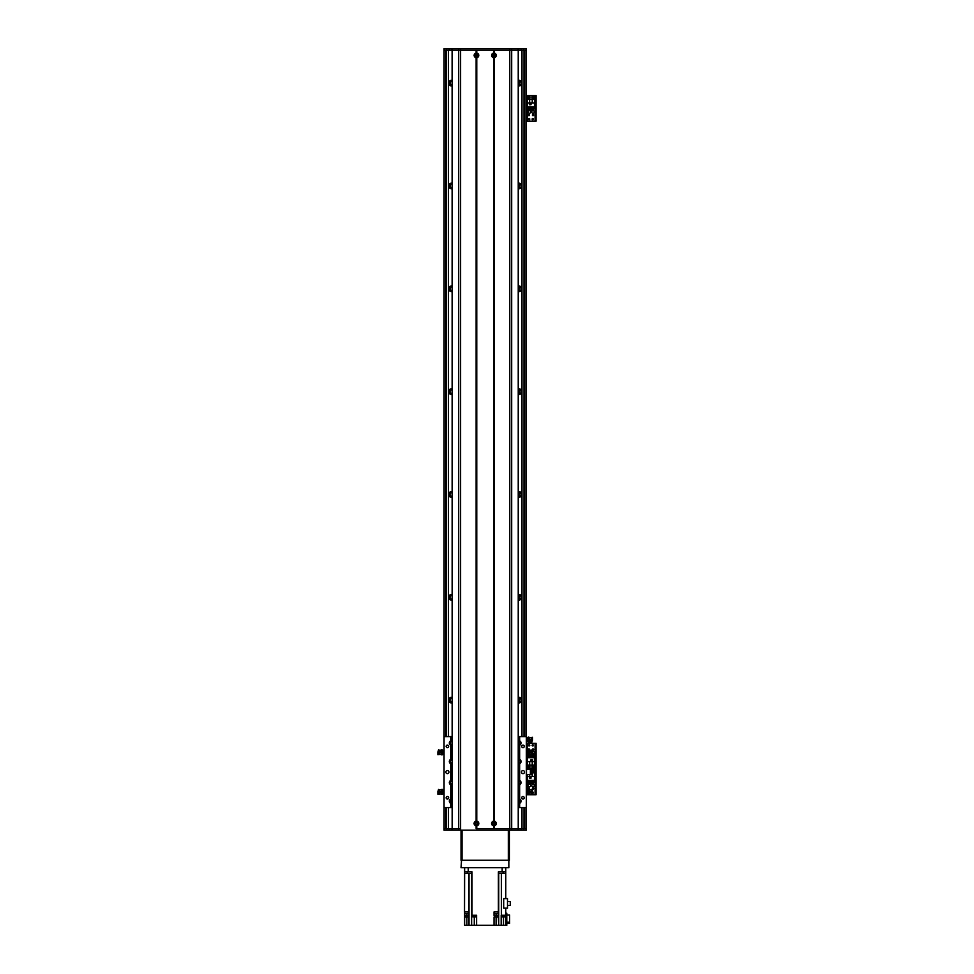 <?xml version="1.0" encoding="UTF-8"?>
<svg xmlns="http://www.w3.org/2000/svg" width="974" height="974" viewBox="0 0 974 974"><rect width="100%" height="100%" fill="white"/><g stroke="black" fill="none" stroke-linecap="round" stroke-linejoin="round"><path stroke-width="1.46" d="M452.106 800.165A2.825 2.825 0 0 0 450.682 800.238L450.767 801.419A1.692 1.692 0 0 1 452.106 801.346M452.106 697.347A2.825 2.825 0 0 0 448.685 700.111A2.825 2.825 0 0 0 452.106 702.875M452.106 594.517A2.825 2.825 0 0 0 448.685 597.281A2.825 2.825 0 0 0 452.106 600.045M452.106 491.687A2.825 2.825 0 0 0 448.685 494.451A2.825 2.825 0 0 0 452.106 497.227M452.106 388.857A2.825 2.825 0 0 0 448.685 391.633A2.825 2.825 0 0 0 452.106 394.397M452.106 286.039A2.825 2.825 0 0 0 448.685 288.803A2.825 2.825 0 0 0 452.106 291.567M452.106 183.209A2.825 2.825 0 0 0 448.685 185.973A2.825 2.825 0 0 0 452.106 188.737M452.106 80.379A2.825 2.825 0 0 0 448.685 83.143A2.825 2.825 0 0 0 452.106 85.919M518.278 85.919A2.825 2.825 0 0 0 521.699 83.143A2.825 2.825 0 0 0 518.278 80.379M518.278 188.737A2.825 2.825 0 0 0 521.699 185.973A2.825 2.825 0 0 0 518.278 183.209M518.278 291.567A2.825 2.825 0 0 0 521.699 288.803A2.825 2.825 0 0 0 518.278 286.039M518.278 394.397A2.825 2.825 0 0 0 521.699 391.633A2.825 2.825 0 0 0 518.278 388.857M518.278 497.227A2.825 2.825 0 0 0 521.699 494.451A2.825 2.825 0 0 0 518.278 491.687M518.278 600.045A2.825 2.825 0 0 0 521.699 597.281A2.825 2.825 0 0 0 518.278 594.517M518.278 702.875A2.825 2.825 0 0 0 521.699 700.111A2.825 2.825 0 0 0 518.278 697.347M519.702 800.238A2.825 2.825 0 0 0 518.278 800.165M524.779 736.612L524.779 50.246L526.325 50.246L526.325 828.643L524.779 828.643L524.779 807.568M444.059 48.7L444.059 50.246L445.605 50.246L445.605 736.612M520.859 85.152L521.626 83.752L520.859 81.134M518.278 81.56A1.692 1.692 0 0 1 519.617 81.621L520.055 85.712L520.603 85.371M520.603 80.915L520.055 80.574L520.055 81.938L520.055 80.574M452.106 84.738A1.692 1.692 0 0 1 450.767 84.665L449.818 83.143L450.767 81.621A1.692 1.692 0 0 1 452.106 81.56M449.769 85.371L450.329 85.712L450.329 84.361M450.329 81.926L450.378 80.562M520.055 85.712L519.617 84.665A1.692 1.692 0 0 1 518.278 84.738M520.006 80.562L520.055 81.926M520.055 84.361L520.006 85.736M449.525 81.134L448.746 82.546L449.525 85.152M520.859 187.982L521.626 186.57L520.859 183.964M518.278 184.378A1.692 1.692 0 0 1 519.617 184.451L520.055 188.542L520.603 188.201M520.603 183.745L520.055 183.404L520.055 184.756L520.055 183.404M452.106 187.568A1.692 1.692 0 0 1 450.767 187.495L449.818 185.973L450.767 184.451A1.692 1.692 0 0 1 452.106 184.378M450.378 188.566L450.329 187.191M450.329 184.756L450.378 183.392L449.769 183.745M520.055 188.542L519.617 187.495A1.692 1.692 0 0 1 518.278 187.568M520.006 183.392L520.055 184.756M520.055 187.191L520.006 188.566M449.525 183.964L448.746 185.377L449.525 187.982M520.859 290.812L521.626 289.4L520.859 286.794M518.278 287.208A1.692 1.692 0 0 1 519.617 287.281L520.055 291.372L520.603 291.031M520.603 286.575L520.055 286.234L520.055 287.586L520.055 286.234M452.106 290.398A1.692 1.692 0 0 1 450.767 290.325L449.818 288.803L450.767 287.281A1.692 1.692 0 0 1 452.106 287.208M450.378 291.384L450.329 290.021M450.329 287.586L450.378 286.21L450.329 287.586L450.329 286.234L449.769 286.575M520.055 291.372L519.617 290.325A1.692 1.692 0 0 1 518.278 290.398M520.006 286.21L520.055 287.586M520.055 290.021L520.006 291.384M449.525 286.794L448.746 288.207L449.525 290.812M520.859 393.642L521.626 392.23L520.859 389.612M520.603 389.405L520.055 389.064L519.617 393.155A1.692 1.692 0 0 1 518.278 393.216M452.106 393.216A1.692 1.692 0 0 1 450.767 393.155L449.818 391.633L450.767 390.111A1.692 1.692 0 0 1 452.106 390.038M449.769 393.861L450.329 394.202L450.329 392.851M450.329 390.416L450.378 389.04L450.329 390.416L450.329 389.064L449.769 389.405M518.278 390.038A1.692 1.692 0 0 1 519.617 390.111L520.055 389.064M520.006 389.04L520.055 390.416M520.055 392.851L520.006 394.214M449.525 389.612L448.746 391.024L449.525 393.642M520.859 496.46L521.626 495.06L520.859 492.442M518.278 492.868A1.692 1.692 0 0 1 519.617 492.929L520.055 497.02L520.603 496.679M520.603 492.223L520.055 491.882L520.055 493.234M452.106 496.046A1.692 1.692 0 0 1 450.767 495.973L449.818 494.451L450.767 492.929A1.692 1.692 0 0 1 452.106 492.868M449.769 496.679L450.329 497.02L450.329 495.669M450.329 493.234L450.378 491.87L449.769 492.223M520.055 497.02L519.617 495.973A1.692 1.692 0 0 1 518.278 496.046M520.006 491.87L520.055 493.246L520.055 491.882M520.055 495.669L520.006 497.044M449.525 492.442L448.746 493.855L449.525 496.46M520.859 599.29L521.626 597.878L520.859 595.272M518.278 595.686A1.692 1.692 0 0 1 519.617 595.759L520.055 599.85L520.603 599.509M520.603 595.053L520.055 594.712L520.055 596.064L520.055 594.712M452.106 598.876A1.692 1.692 0 0 1 450.767 598.803L449.818 597.281L450.767 595.759A1.692 1.692 0 0 1 452.106 595.686M450.329 598.499L450.378 599.874L449.769 599.509M450.329 596.064L450.378 594.7L449.769 595.053M520.055 599.85L519.617 598.803A1.692 1.692 0 0 1 518.278 598.876M520.006 594.7L520.055 596.064M520.055 598.499L520.006 599.874M449.525 595.272L448.746 596.685L449.525 599.29M520.859 702.12L521.626 700.708L520.859 698.102M518.278 698.516A1.692 1.692 0 0 1 519.617 698.589L520.055 702.68L520.603 702.339M520.603 697.883L520.055 697.542L520.055 698.894L520.055 697.542M452.106 701.706A1.692 1.692 0 0 1 450.767 701.633L449.818 700.111L450.767 698.589A1.692 1.692 0 0 1 452.106 698.516M450.329 701.329L450.378 702.692L449.769 702.339M450.329 698.894L450.378 697.518M520.055 702.68L519.617 701.633A1.692 1.692 0 0 1 518.278 701.706M520.006 697.518L520.055 698.894M520.055 701.329L520.006 702.692M449.525 698.102L448.746 699.515L449.525 702.12M518.278 801.346A1.692 1.692 0 0 1 519.617 801.419L519.933 801.626M444.059 50.246L444.059 736.612L450.743 736.612L450.743 740.824A2.447 2.447 0 0 0 450.743 745.256L450.743 759.33A2.447 2.447 0 0 0 450.743 763.762L450.743 780.418A2.447 2.447 0 0 0 450.743 784.837L450.743 798.924A2.447 2.447 0 0 0 450.743 803.355L450.743 807.568L444.059 807.568L444.059 828.643L445.605 828.643L445.605 807.568M532.474 751.392A1.291 1.291 -90 0 1 534.288 752.561A1.291 1.291 -90 0 1 532.474 753.73M533.642 749.481A0.633 0.633 -90 0 1 532.693 750.029A0.633 0.633 -90 0 1 532.693 748.933A0.633 0.633 -90 0 1 533.642 749.481M533.387 745.366A0.633 0.633 -90 0 1 532.437 745.914A0.633 0.633 -90 0 1 532.437 744.818A0.633 0.633 -90 0 1 533.387 745.366M529.783 766.964A0.633 0.633 -90 0 1 528.833 767.512A0.633 0.633 -90 0 1 528.833 766.416A0.633 0.633 -90 0 1 529.783 766.964M533.387 766.964A0.633 0.633 -90 0 1 532.437 767.512A0.633 0.633 -90 0 1 532.437 766.416A0.633 0.633 -90 0 1 533.387 766.964M529.783 745.366A0.633 0.633 -90 0 1 528.833 745.914A0.633 0.633 -90 0 1 528.833 744.818A0.633 0.633 -90 0 1 529.783 745.366M528.31 749.724A0.633 0.633 -90 0 1 528.772 748.86A0.633 0.633 -90 0 1 529.32 749.943L529.6 750.15M536.09 767.475L535.274 767.475L535.274 769.022L536.09 769.022L536.09 743.308L535.274 743.308L535.274 744.854L536.09 744.854M535.274 767.475L535.274 744.854M526.325 743.308L535.274 743.308M527.397 769.521L535.274 769.022L535.274 770.556L536.09 770.556L536.09 769.022L535.067 769.022L535.067 743.308M528.249 766.964A0.901 0.901 -90 0 1 529.6 766.185A0.901 0.901 -90 0 1 529.6 767.743A0.901 0.901 -90 0 1 528.249 766.964M531.853 766.964A0.901 0.901 -90 0 1 533.204 766.185A0.901 0.901 -90 0 1 533.204 767.743A0.901 0.901 -90 0 1 531.853 766.964M534.446 761.583L534.446 757.699L527.458 757.699L527.458 768.754L534.446 768.754L534.446 761.583L532.23 761.583L532.23 765.162L534.446 765.162M532.547 759.817L530.903 759.817L530.903 761.461L532.547 761.461L532.547 759.817M533.813 755.751L534.288 757.699M528.602 755.751L527.604 755.751L527.604 757.699M529.381 754.582L529.381 757.699M528.602 754.85L528.602 757.699M529.905 757.699L529.905 754.521L530.684 754.521L530.684 757.699M531.987 754.716L531.987 757.699M531.22 757.699L531.451 754.521M532.522 757.699L532.522 754.521L533.813 754.521L533.813 757.699M527.458 761.583L532.23 761.583M532.23 765.162L527.458 765.162M529.661 761.583L529.661 765.162M532.486 761.412L532.486 759.866L530.952 759.866L530.952 761.412L532.486 761.412M475.616 823.505A0.828 0.828 0 0 1 476.87 822.774A0.828 0.828 0 0 1 476.87 824.223A0.828 0.828 0 0 1 475.616 823.505M493.1 823.505A0.828 0.828 0 0 1 494.354 822.774A0.828 0.828 0 0 1 494.354 824.223A0.828 0.828 0 0 1 493.1 823.505M494.402 56.078L493.1 55.384L494.402 54.69L494.402 56.078M475.982 54.69C477.564 55.153 477.564 55.615 475.982 56.078L475.982 54.69M475.616 55.384A0.828 0.828 0 0 1 476.87 54.666A0.828 0.828 0 0 1 476.87 56.102A0.828 0.828 0 0 1 475.616 55.384M493.1 55.384A0.828 0.828 0 0 1 494.354 54.666A0.828 0.828 0 0 1 494.354 56.102A0.828 0.828 0 0 1 493.1 55.384M472 915.28L472 873.374L464.622 873.374L464.513 911.932L468.969 911.932L468.944 915.536L464.622 915.536L464.622 917.07L468.944 917.07L468.944 925.3L471.635 925.3L471.635 915.28L476.603 915.28L476.603 925.3L496.095 925.3L496.095 917.07M498.384 873.374L498.384 871.827L505.762 871.827L505.762 867.712L505.762 873.374L498.384 873.374L498.384 911.932L494.037 911.932L494.037 915.536L498.384 915.536L498.384 917.07L494.037 917.07L494.037 925.3M505.762 898.612L505.762 873.374M505.762 908.158L505.762 925.3L503.497 925.3L503.497 916.924M464.622 873.374L464.622 871.827L468.226 871.827L468.226 867.712M464.622 867.712L464.622 871.827L464.622 867.712M466.887 917.07L466.887 925.3L464.622 925.3L464.622 917.07M464.622 912.443L464.622 915.536M464.513 911.932L468.421 911.932M472 873.374L472 871.827L468.226 871.827M494.402 911.932L498.311 911.932M498.384 911.932L498.384 915.536M494.548 912.443L494.548 913.782L498.152 913.782L498.152 912.443M498.384 917.07L498.725 925.3L501.184 925.3L501.184 915.28L505.762 915.28M503.68 908.158L503.68 898.612L507.503 898.612L507.503 908.158L503.68 908.158M501.184 925.3L503.497 925.3M474.289 916.924L474.289 925.3L476.603 925.3M474.289 925.3L471.635 925.3M466.887 925.3L468.944 925.3M505.762 913.222L506.784 913.222L506.784 925.3L505.762 925.3M498.725 873.374L498.725 925.3L496.095 925.3M468.944 912.967L468.263 912.967M506.784 923.401L509.609 923.401L509.609 922.208L506.784 922.208M509.609 922.208L509.609 915.061L506.784 915.061M475.811 915.536L472.78 915.536L475.836 915.28M472.877 915.889L472.877 916.924L475.702 916.924L475.702 915.889M501.927 915.28L505.019 915.28M501.963 915.536L504.995 915.536M502.06 915.889L502.06 916.924L504.885 916.924L504.885 915.889M507.503 901.583L510.279 901.583L510.279 905.418L507.503 905.418M471.781 873.374L471.781 871.827M467.264 873.374L467.264 871.827M503.12 873.374L503.12 871.827M498.603 873.374L498.603 871.827M464.671 912.443L464.671 913.782L468.263 913.782L468.263 912.443M526.325 774.659L531.463 774.659L531.463 769.521L526.325 769.521M444.059 807.568L444.059 736.612M448.941 772.09A1.546 1.546 0 0 0 446.628 770.751A1.546 1.546 0 0 0 446.628 773.429A1.546 1.546 0 0 0 448.941 772.09M448.661 746.376A1.266 1.266 0 0 0 446.774 745.28A1.266 1.266 0 0 0 446.774 747.472A1.266 1.266 0 0 0 448.661 746.376M448.661 797.791A1.266 1.266 0 0 0 446.774 796.695A1.266 1.266 0 0 0 446.774 798.887A1.266 1.266 0 0 0 448.661 797.791M526.325 807.568L519.641 807.568L519.641 803.355A2.447 2.447 0 0 0 519.641 798.924L519.641 784.837A2.447 2.447 0 0 0 519.641 780.418L519.641 763.762A2.447 2.447 0 0 0 519.641 759.33L519.641 745.256A2.447 2.447 0 0 0 519.641 740.824L519.641 736.612L526.325 736.612M524.523 772.09A1.546 1.546 0 0 0 522.21 770.751A1.546 1.546 0 0 0 522.21 773.429A1.546 1.546 0 0 0 524.523 772.09M524.243 797.791A1.266 1.266 0 0 0 522.344 796.695A1.266 1.266 0 0 0 522.344 798.887A1.266 1.266 0 0 0 524.243 797.791M524.243 746.376A1.266 1.266 0 0 0 522.344 745.28A1.266 1.266 0 0 0 522.344 747.472A1.266 1.266 0 0 0 524.243 746.376M519.337 745.366A2.447 2.447 0 0 0 519.641 745.256L518.606 745.475A2.447 2.447 0 0 1 518.278 745.463M518.278 740.617A2.447 2.447 0 0 1 518.606 740.593L519.641 740.824A2.447 2.447 0 0 0 519.337 740.703M518.278 736.612L519.641 736.612M450.743 736.612L452.106 736.612M519.641 807.568L518.278 807.568M452.106 807.568L450.743 807.568M450.828 740.788A2.447 2.447 0 0 0 450.743 740.824L451.778 740.593A2.447 2.447 0 0 1 452.106 740.617M452.106 745.463A2.447 2.447 0 0 1 451.778 745.475L450.743 745.256A2.447 2.447 0 0 0 450.828 745.293M450.828 759.294A2.447 2.447 0 0 0 450.743 759.33L451.778 759.111A2.447 2.447 0 0 1 452.106 759.123M452.106 763.969A2.447 2.447 0 0 1 451.778 763.993L450.743 763.762A2.447 2.447 0 0 0 450.828 763.799M450.828 780.381A2.447 2.447 0 0 0 450.743 780.418L451.778 780.186A2.447 2.447 0 0 1 452.106 780.211M452.106 785.044A2.447 2.447 0 0 1 451.778 785.068L450.743 784.837A2.447 2.447 0 0 0 450.828 784.874M450.828 798.887A2.447 2.447 0 0 0 450.743 798.924L451.778 798.692A2.447 2.447 0 0 1 452.106 798.717M452.106 803.562A2.447 2.447 0 0 1 451.778 803.574L450.743 803.355A2.447 2.447 0 0 0 450.828 803.392M519.337 803.465A2.447 2.447 0 0 0 519.641 803.355L518.606 803.574A2.447 2.447 0 0 1 518.278 803.562M518.278 798.717A2.447 2.447 0 0 1 518.606 798.692L519.641 798.924A2.447 2.447 0 0 0 519.337 798.802M519.337 784.959A2.447 2.447 0 0 0 519.641 784.837L518.606 785.068A2.447 2.447 0 0 1 518.278 785.044M518.278 780.211A2.447 2.447 0 0 1 518.606 780.186L519.641 780.418A2.447 2.447 0 0 0 519.337 780.296M519.337 763.884A2.447 2.447 0 0 0 519.641 763.762L518.606 763.993A2.447 2.447 0 0 1 518.278 763.969M518.278 759.123A2.447 2.447 0 0 1 518.606 759.111L519.641 759.33A2.447 2.447 0 0 0 519.337 759.221M452.106 799.764A1.412 1.412 0 0 0 450.353 801.139A1.412 1.412 0 0 0 452.106 802.515M452.106 760.17A1.412 1.412 0 0 0 450.353 761.546A1.412 1.412 0 0 0 452.106 762.922M518.278 783.997A1.412 1.412 0 0 0 520.019 782.633A1.412 1.412 0 0 0 518.278 781.258M518.278 744.416A1.412 1.412 0 0 0 520.019 743.04A1.412 1.412 0 0 0 518.278 741.664M518.278 762.922A1.412 1.412 0 0 0 520.019 761.546A1.412 1.412 0 0 0 518.278 760.17M518.278 802.515A1.412 1.412 0 0 0 520.019 801.139A1.412 1.412 0 0 0 518.278 799.764M452.106 741.664A1.412 1.412 0 0 0 450.353 743.04A1.412 1.412 0 0 0 452.106 744.416M452.106 781.258A1.412 1.412 0 0 0 450.353 782.633A1.412 1.412 0 0 0 452.106 783.997M526.094 830.189L444.059 830.189L444.059 828.643M446.628 830.189L446.628 828.643L452.155 828.643L452.106 50.246L476.128 50.246L476.128 53.071L476.773 53.071A2.338 2.338 0 0 1 476.773 57.697L476.128 57.697A2.338 2.338 0 0 1 476.128 53.071M476.128 825.818A2.338 2.338 0 0 1 476.128 821.179L476.773 821.179A2.338 2.338 0 0 1 476.773 825.818L476.128 825.818L476.128 828.643L509.779 828.643L494.256 828.643L494.256 825.818L493.611 825.818A2.338 2.338 0 0 1 493.611 821.179L494.256 821.179A2.338 2.338 0 0 1 494.256 825.818M494.256 53.071A2.338 2.338 0 0 1 494.256 57.697L493.611 57.697A2.338 2.338 0 0 1 493.611 53.071L494.256 53.071L494.256 50.246L518.278 50.246L518.229 828.643L523.756 828.643L523.756 830.189M526.325 830.165L526.325 828.643M518.606 830.189L518.606 828.643M451.778 830.189L451.778 828.643M475.3 55.384A1.157 1.157 0 0 0 477.029 56.382A1.157 1.157 0 0 0 477.029 54.386A1.157 1.157 0 0 0 475.3 55.384M475.3 823.505A1.157 1.157 0 0 0 477.029 824.503A1.157 1.157 0 0 0 477.029 822.494A1.157 1.157 0 0 0 475.3 823.505M492.771 823.505A1.157 1.157 0 0 0 494.512 824.503A1.157 1.157 0 0 0 494.512 822.494A1.157 1.157 0 0 0 492.771 823.505M492.771 55.384A1.157 1.157 0 0 0 494.512 56.382A1.157 1.157 0 0 0 494.512 54.386A1.157 1.157 0 0 0 492.771 55.384M476.456 53.302L476.456 50.246M476.456 828.643L476.456 825.587M493.928 53.302L493.928 50.246M493.928 821.423L493.928 57.466M523.756 48.7L523.756 50.246L518.229 50.246L518.229 828.643L509.779 828.643L509.779 50.246L460.605 50.246L460.605 828.643L452.155 828.643L452.155 50.246L446.628 50.246L446.628 48.7L526.325 48.7L526.325 50.246M493.611 825.818L493.611 828.643L476.773 828.643L476.773 825.818M493.928 828.643L493.928 825.587M476.773 53.071L476.773 50.246L493.611 50.246L493.611 53.071M476.456 821.423L476.456 57.466M444.29 48.7L446.628 48.7M451.778 48.7L451.778 50.246M518.606 48.7L518.606 50.246M462.053 830.189L508.331 830.189M461.542 860.261L461.031 867.712L461.542 860.261L508.842 860.261L508.842 867.712L461.542 867.712M508.842 867.712L508.842 860.261M509.353 860.261L509.353 830.445L508.331 830.445L508.331 860.261L462.053 860.261L462.053 830.445L461.031 830.445L461.031 860.261M526.325 793.652L526.398 789.804L527.518 790.231L527.397 774.659M526.325 794.723L527.397 794.723L527.518 793.542L526.398 793.956M526.398 792.921L527.518 793.542M526.398 790.839L527.445 790.839L527.445 792.921M527.518 790.231L527.445 790.839M527.518 793.347L527.518 792.081M527.518 791.679L527.518 790.425M528.821 791.497L528.821 789.33L529.6 789.731M528.2 789.305L528.821 789.33L528.2 789.33L528.2 794.431L528.821 792.264M528.212 791.497L528.212 792.264L532.474 792.264L532.474 791.497L528.212 791.497M528.2 794.431L529.576 794.029M529.235 789.89L529.235 791.497M529.235 792.264L529.235 794.017L531.037 794.066M531.853 792.264L531.853 794.297L532.474 792.264M532.474 791.497L532.474 789.464L531.853 791.497M531.853 794.2L531.451 792.264M531.451 791.497L531.853 789.573M531.451 794.09L531.037 792.264M531.037 791.497L531.451 789.671M526.325 754.071L526.398 750.211L527.518 750.637L527.397 743.308M527.397 794.723L535.067 794.723L535.067 769.022L527.397 769.022L527.518 753.949L526.398 754.375M526.398 753.328L527.518 753.949M526.398 751.258L527.445 751.258L527.445 753.328M527.518 750.637L527.445 751.258M527.518 753.754L527.518 752.488M527.518 752.098L527.518 750.832M529.296 749.919L528.2 749.736L528.2 754.85L528.821 752.683M528.821 751.904L528.2 749.736M528.212 751.904L528.212 752.683L532.474 752.683L532.474 751.904L528.212 751.904M528.2 754.85L529.576 754.436M529.235 750.309L529.235 751.904M529.235 752.683L529.235 754.436L531.037 754.485L531.037 752.683M531.853 752.683L531.853 754.716L532.474 752.683M532.474 751.904L532.474 749.883L531.853 751.904M531.853 754.606L531.451 752.683M531.451 751.904L531.853 749.98M531.037 751.904L531.451 750.077M526.325 741.47L526.398 737.622L527.445 737.622L527.518 741.36M526.398 741.774L528.2 741.141M526.398 740.739L527.445 740.739M526.398 738.657L527.445 738.657M527.518 741.153L527.518 739.899M527.518 739.497L527.518 738.243M527.518 738.036L528.2 738.255M528.821 739.315L528.821 737.148L529.6 737.549M528.2 737.123L528.821 737.148L528.2 737.148L528.2 742.249L528.821 740.082M528.212 739.315L528.212 740.082L532.474 740.082L532.474 739.315L528.212 739.315M528.2 742.249L529.576 741.847M529.235 737.708L529.235 739.315M529.235 740.082L529.235 741.835L531.037 741.884L531.037 740.082M531.853 740.082L531.853 742.115L532.474 740.082M532.474 739.315L532.474 737.281L531.853 739.315M531.853 742.005L531.451 740.082M531.451 739.315L531.853 737.379M531.037 739.315L531.451 737.488M444.059 790.109L443.974 790.839L442.866 790.231M443.974 789.804L442.172 790.438M443.974 790.839L443.974 792.921L442.939 792.921L442.939 790.839M443.974 792.921L443.974 793.956L442.939 793.956L442.939 792.921M442.866 793.542L442.172 793.323M442.866 792.081L442.866 793.347M442.866 790.425L442.866 791.679M441.563 792.264L441.563 794.431L440.784 794.029M442.172 794.431L442.172 789.33L441.563 791.497M442.172 792.264L442.172 791.497L437.91 791.497L437.91 792.264L442.172 792.264M442.172 789.33L440.808 789.731M441.149 793.871L441.149 792.264M441.149 791.497L441.149 789.744L439.347 789.695L439.347 791.497M438.531 791.497L438.531 789.464L437.91 791.497M437.91 792.264L437.91 794.297L438.531 792.264M438.531 789.573L438.933 791.497M438.933 792.264L438.531 794.2M439.347 792.264L438.933 794.09M444.059 750.528L443.974 751.258L442.866 750.637M443.974 750.211L442.172 750.857M443.974 751.258L443.974 753.328L442.939 753.328L442.939 751.258M443.974 753.328L443.974 754.375L442.939 754.375L442.939 753.328M442.866 753.949L442.172 753.73M442.866 752.488L442.866 753.754M442.866 750.832L442.866 752.098M441.563 752.683L441.563 754.85L440.784 754.436M442.172 754.862L442.172 749.736L441.563 751.904M442.172 752.683L442.172 751.904L437.91 751.904L437.91 752.683L442.172 752.683M442.172 749.736L440.808 750.15M441.149 754.278L441.149 752.683M441.149 751.904L441.149 750.15L439.347 750.114L439.347 751.904M438.531 751.904L438.531 749.883L437.91 751.904M437.91 752.683L437.91 754.716L438.531 752.683M438.531 749.98L438.933 751.904M438.933 752.683L438.531 754.606M439.347 752.683L438.933 754.509M531.719 785.47A1.291 1.291 -90 0 1 533.642 784.35A1.291 1.291 -90 0 1 533.642 786.578A1.291 1.291 -90 0 1 531.719 785.47M528.127 785.47A1.291 1.291 -90 0 1 530.051 784.35A1.291 1.291 -90 0 1 530.051 786.578A1.291 1.291 -90 0 1 528.127 785.47M529.527 788.55A0.633 0.633 -90 0 1 528.578 789.098A0.633 0.633 -90 0 1 528.578 788.003A0.633 0.633 -90 0 1 529.527 788.55M533.387 771.067A0.633 0.633 -90 0 1 532.437 771.615A0.633 0.633 -90 0 1 532.437 770.519A0.633 0.633 -90 0 1 533.387 771.067M532.474 792.093A0.633 0.633 -90 0 1 533.387 792.666A0.633 0.633 -90 0 1 532.474 793.238M533.642 788.55A0.633 0.633 -90 0 1 532.693 789.098A0.633 0.633 -90 0 1 532.693 788.003A0.633 0.633 -90 0 1 533.642 788.55M536.09 793.177L535.274 793.177L535.274 794.723L536.09 794.723L536.09 770.556M535.274 793.177L535.274 770.556M536.09 794.723L535.067 794.723M533.642 771.067A0.901 0.901 -90.1 0 1 532.303 771.846A0.901 0.901 -90.1 0 1 532.303 770.288A0.901 0.901 -90.1 0 1 533.642 771.067M527.458 774.659L527.458 780.332L534.446 780.332L534.446 769.277L527.458 769.521M529.661 774.659L529.661 776.448L527.458 776.448M529.357 778.214L531 778.214L531 776.57L529.357 776.57L529.357 778.214M528.091 782.28L527.604 780.332M533.289 782.28L534.288 782.28L534.288 780.332M533.289 780.332L533.289 783.51L532.522 783.51L532.522 780.332M531.987 780.332L531.987 783.51L531.22 783.51L531.22 780.332M530.684 780.332L530.684 783.51L529.905 783.51L529.905 780.332M529.381 780.332L529.381 783.51L528.091 783.51L528.091 780.332M534.446 776.448L529.661 776.448M531.463 772.869L534.446 772.869M532.23 776.448L532.23 772.869M529.406 776.631L529.406 778.165L530.952 778.165L530.952 776.631L529.406 776.631M531.719 111.949A1.291 1.291 -90 0 1 533.642 110.841A1.291 1.291 -90 0 1 533.642 113.069A1.291 1.291 -90 0 1 531.719 111.949M528.127 111.949A1.291 1.291 -90 0 1 530.051 110.841A1.291 1.291 -90 0 1 530.051 113.069A1.291 1.291 -90 0 1 528.127 111.949M529.527 115.042A0.633 0.633 -90 0 1 528.578 115.589A0.633 0.633 -90 0 1 528.578 114.494A0.633 0.633 -90 0 1 529.527 115.042M533.387 97.558A0.633 0.633 -90 0 1 532.437 98.106A0.633 0.633 -90 0 1 532.437 97.01A0.633 0.633 -90 0 1 533.387 97.558M529.783 119.145A0.633 0.633 -90 0 1 528.833 119.692A0.633 0.633 -90 0 1 528.833 118.597A0.633 0.633 -90 0 1 529.783 119.145M533.387 119.145A0.633 0.633 -90 0 1 532.437 119.692A0.633 0.633 -90 0 1 532.437 118.597A0.633 0.633 -90 0 1 533.387 119.145M529.783 97.558A0.633 0.633 -90 0 1 528.833 98.106A0.633 0.633 -90 0 1 528.833 97.01A0.633 0.633 -90 0 1 529.783 97.558M533.642 115.042A0.633 0.633 -90 0 1 532.693 115.589A0.633 0.633 -90 0 1 532.693 114.494A0.633 0.633 -90 0 1 533.642 115.042M536.09 119.668L535.274 119.668L535.274 121.202L536.09 121.202L536.09 95.501L535.274 95.501L535.274 97.047L536.09 97.047M535.274 119.668L535.274 97.047M526.325 95.501L535.274 95.501M536.09 121.202L535.067 121.202L535.067 95.501M526.325 121.202L535.067 121.202M533.642 97.558A0.901 0.901 -90.1 0 1 532.303 98.337A0.901 0.901 -90.1 0 1 532.303 96.779A0.901 0.901 -90.1 0 1 533.642 97.558M530.051 97.558A0.901 0.901 -90.1 0 1 528.699 98.337A0.901 0.901 -90.1 0 1 528.699 96.779A0.901 0.901 -90.1 0 1 530.051 97.558M527.458 102.927L527.458 106.811L534.446 106.811L534.446 95.756L527.458 95.756L527.458 102.927L529.661 102.927L529.661 99.36L527.458 99.36M529.357 104.705L531 104.705L531 103.061L529.357 103.061L529.357 104.705M528.091 108.759L527.604 106.811M533.289 108.759L534.288 108.759L534.288 106.811M533.289 106.811L533.289 110.001L532.522 110.001L532.522 106.811M531.987 106.811L531.987 110.001L531.22 110.001L531.22 106.811M530.684 106.811L530.684 110.001L529.905 110.001L529.905 106.811M529.381 106.811L529.381 110.001L528.091 110.001L528.091 106.811M534.446 102.927L529.661 102.927M529.661 99.36L534.446 99.36M532.23 102.927L532.23 99.36M529.406 103.11L529.406 104.656L530.952 104.656L530.952 103.11L529.406 103.11M450.329 491.882L450.329 493.246L450.329 491.882M450.658 80.452L450.658 81.682M450.658 701.572L450.658 702.802M450.658 598.742L450.658 599.972M450.658 697.421L450.658 698.65M450.658 495.912L450.658 497.154M450.658 594.59L450.658 595.82M450.658 393.094L450.658 394.324M450.658 491.76L450.658 492.99M450.658 290.264L450.658 291.494M450.658 388.93L450.658 390.16M450.658 187.434L450.658 188.664M450.658 286.113L450.658 287.342M450.767 701.633L450.767 702.838M450.767 800.214L450.767 801.419M450.767 598.803L450.767 600.008M450.767 697.384L450.767 698.589M450.767 495.973L450.767 497.178M450.767 594.554L450.767 595.759M450.767 393.155L450.767 394.348M450.767 491.724L450.767 492.929M450.767 290.325L450.767 291.53M450.767 388.906L450.767 390.111M450.767 187.495L450.767 188.7M450.767 286.076L450.767 287.281M450.767 80.416L450.767 81.621M450.767 84.665L450.767 85.87M450.767 183.246L450.767 184.451M519.617 701.633L519.617 702.838M519.617 800.214L519.617 801.419M519.726 701.572L519.726 702.802M519.726 800.275L519.726 801.468M519.617 598.803L519.617 600.008M519.617 697.384L519.617 698.589M519.726 598.742L519.726 599.972M519.726 697.421L519.726 698.65M519.617 495.973L519.617 497.178M519.617 594.554L519.617 595.759M519.726 495.912L519.726 497.154M519.726 594.59L519.726 595.82M519.617 393.155L519.617 394.348M519.617 491.724L519.617 492.929M519.726 393.094L519.726 394.324M519.726 491.76L519.726 492.99M519.617 290.325L519.617 291.53M519.617 388.906L519.617 390.111M519.726 290.264L519.726 291.494M519.726 388.93L519.726 390.16M519.617 187.495L519.617 188.7M519.617 286.076L519.617 287.281M519.726 187.434L519.726 188.664M519.726 286.113L519.726 287.342M519.617 84.665L519.617 85.87M519.617 183.246L519.617 184.451M519.726 84.604L519.726 85.846M519.726 183.282L519.726 184.512M519.726 80.452L519.726 81.682M519.617 80.416L519.617 81.621M450.658 84.604L450.658 85.846M450.658 183.282L450.658 184.512M521.979 50.246L521.979 736.612M521.979 807.568L521.979 828.643M524.012 50.246L524.012 736.612M524.012 807.568L524.012 828.643M448.405 50.246L448.405 736.612L448.43 50.246M448.405 807.568L448.405 828.643L448.43 807.568M446.372 50.246L446.372 736.612M446.372 807.568L446.372 828.643M469.03 925.3L469.03 873.374M471.647 915.28L471.647 873.374M502.158 871.827L502.158 867.712M501.354 915.28L501.354 873.374M496.095 913.782L496.095 915.536M466.887 913.782L466.887 915.536M526.471 774.659L526.471 769.521M530.38 769.521L530.38 774.659M451.778 740.593L451.778 736.612M451.778 759.111L451.778 745.475M451.778 780.186L451.778 763.993M451.778 798.692L451.778 785.068M451.778 807.568L451.778 803.574M518.606 807.568L518.606 803.574M518.606 798.692L518.606 785.068M518.606 780.186L518.606 763.993M518.606 759.111L518.606 745.475M518.606 740.593L518.606 736.612M449.197 830.189L449.197 828.643M521.175 830.189L521.175 828.643M518.107 830.189L518.107 828.643M511.667 830.189L511.667 828.643M509.767 830.189L509.767 828.643M460.617 830.189L460.617 828.643M458.705 830.189L458.705 48.7M452.277 830.189L452.277 828.643M476.128 821.179L476.128 57.697M476.237 53.095L476.237 50.246M476.237 828.643L476.237 825.782M476.663 53.095L476.663 50.246M476.663 828.643L476.663 825.782M493.721 53.095L493.721 50.246M493.721 821.216L493.721 57.673M493.611 821.179L493.611 57.697M494.147 53.095L494.147 50.246M494.147 821.216L494.147 57.673M494.256 821.179L494.256 57.697M511.691 828.643L511.691 50.246M494.147 828.643L494.147 825.782M493.721 828.643L493.721 825.782M476.773 821.179L476.773 57.697M476.663 821.216L476.663 57.673M476.237 821.216L476.237 57.673M521.175 48.7L521.175 50.246M449.197 48.7L449.197 50.246M452.277 48.7L452.277 50.246M460.617 48.7L460.617 50.246M509.767 48.7L509.767 50.246M511.667 48.7L511.667 50.246M518.107 48.7L518.107 50.246M527.397 121.202L527.397 95.501M521.954 828.643L521.954 807.568M521.954 736.612L521.954 50.246M528.2 793.323L527.445 793.956M528.2 790.438L527.445 789.804M528.821 789.829L531.037 789.695M528.2 753.73L527.445 754.375M528.2 750.857L527.445 750.211M528.821 750.248L531.037 750.114M528.821 737.647L531.037 737.513M441.563 793.932L439.347 794.066M441.563 754.339L439.347 754.485"/></g></svg>
